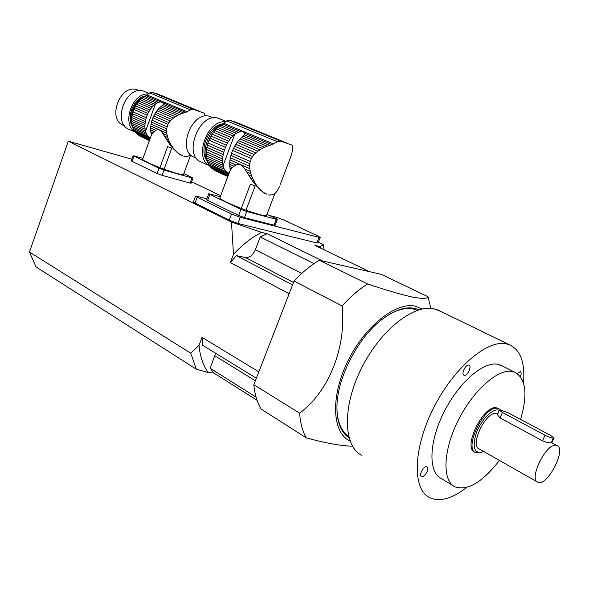<?xml version="1.0" encoding="UTF-8"?>
<svg xmlns="http://www.w3.org/2000/svg" width="589" height="589" viewBox="0 0 589 589"><rect width="100%" height="100%" fill="white"/><g stroke="black" fill="none" stroke-linecap="round" stroke-linejoin="round"><path stroke-width="0.88" d="M231.124 168.955L229.99 168.439L230.255 170.125L232.353 167.644L229.769 166.481L229.754 162.189L236.16 165.045L234.069 166.238L229.688 164.279M232.353 167.644L234.069 166.238M229.99 168.439L229.769 166.481M236.16 165.045C239.267 163.573 242.116 164.846 244.715 168.859L250.251 171.325L249.817 168.682L229.99 159.884L229.754 162.189M249.817 168.682L249.67 166.275L230.343 157.734L229.99 159.884M249.67 166.275L249.817 163.727L230.888 155.4L230.343 157.734M249.817 163.727L250.266 161.46L231.521 153.258L230.888 155.4M250.266 161.46L251.356 158.566L232.589 150.401L231.521 153.258M251.356 158.566L252.512 156.571L233.516 148.347L232.589 150.401M252.512 156.571L254.073 154.561L234.65 146.197L233.516 148.347M254.073 154.561L255.773 152.853L235.806 144.298L234.65 146.197M255.773 152.853L257.842 151.167L237.168 142.347L235.806 144.298M257.842 151.167L259.926 149.746L238.508 140.653L237.168 142.347M259.926 149.746L262.326 148.376L240.047 138.96L238.508 140.653M262.326 148.376L264.63 147.257L241.542 137.531L240.047 138.96M264.63 147.257L267.185 146.205L243.124 136.118L241.542 137.531M206.253 153.788L206.364 155.96L222.686 163.293L222.598 161.106L206.253 153.788L206.305 151.734L222.657 159.023L222.878 156.733L206.511 149.466L206.842 147.346L223.231 154.59L223.768 152.271L207.357 145.056L207.976 142.95L224.394 150.136L225.454 147.302L209.007 140.145L209.92 138.135L226.375 145.255L227.501 143.12L211.024 136.03L212.165 134.167L228.65 141.227L230.004 139.291L213.505 132.253L214.83 130.596L231.337 137.612L232.876 135.926L216.354 128.947L217.834 127.555L234.363 134.513L238.14 132.253L240.989 131.774C243.22 131.686 244.472 132.201 244.744 133.335L244.273 134.815L269.556 145.38L267.185 146.205M244.273 134.815L243.124 136.118M269.556 145.38L271.993 144.68L244.744 133.335M279.422 186.706L276.94 191.425L274.901 193.56L272.523 194.812L269.585 194.959M268.474 194.915L269.85 195.114M260.794 190.453L259.653 189.128L262.569 191.904L266.765 194.156M264.159 193.015L263.136 192.117M257.305 186.963L255.619 184.983L256.679 185.469L259.131 188.885M253.785 182.642L252.099 180.3L253.992 181.154L255.228 183.297L253.785 182.642L255.619 184.983M250.273 177.591L248.58 174.933L251.775 176.369L252.762 178.717L250.273 177.591L252.099 180.3M250.251 171.325L250.877 173.762L246.681 171.885L248.58 174.933M246.681 171.885L244.715 168.859M230.255 170.125L219.793 198.118C221.898 200.172 229.055 203.603 241.262 208.403L250.406 184.158L255.155 185.947L245.996 210.177L241.262 208.403M274.894 193.56L266.508 215.581C264.991 216.296 258.159 214.492 245.996 210.177M271.993 144.68L277.36 141.713L280.688 141.146L292.129 145.166L292.704 147.073L291.953 153.044L290.406 157.823M227.752 176.486L214.875 170.582L212.953 169.168M227.803 176.347L213.461 169.765M227.921 176.03L212.246 168.844L210.015 166.437L228.37 174.83M228.12 175.5L211.031 167.674M228.716 173.917L209.036 164.942L210.015 166.437M219.984 197.609L229.025 173.078L208.256 163.425L207.019 159.899L223.4 167.313L222.914 165.251L206.606 157.896L207.019 159.899M226.294 171.642L224.328 169.271L207.542 161.651M223.768 123.469C209.861 126.385 199.848 151.55 207.998 162.851M265.867 193.972L264.262 193.059M262.76 191.992L261.141 190.608M259.653 189.128L258.078 187.317M209.036 164.942L208.256 163.425M256.679 185.469L255.228 183.297M224.328 169.271L223.4 167.313M253.992 181.154L252.762 178.717M206.606 157.896L206.364 155.96M222.686 163.293L222.914 165.251M251.775 176.369L250.877 173.762M222.657 159.023L222.598 161.106M206.511 149.466L206.305 151.734M223.231 154.59L222.878 156.733M207.357 145.056L206.842 147.346M224.394 150.136L223.768 152.271M209.007 140.145L207.976 142.95M226.375 145.255L225.454 147.302M211.024 136.03L209.92 138.135M228.65 141.227L227.501 143.12M213.505 132.253L212.165 134.167M231.337 137.612L230.004 139.291M216.354 128.947L214.83 130.596M234.363 134.513L232.876 135.926M236.123 133.18L219.491 126.208L217.834 127.555M219.491 126.208L221.066 125.126L238.14 132.253M240.989 131.774L222.73 124.169L221.066 125.126M222.73 124.169L226.743 120.848L229.305 120.046L240.916 124.161M206.636 160.193C198.876 149.547 208.918 125.759 221.95 124.073M225.587 121.871C207.402 119.221 193.45 158.021 209.603 165.855M196.542 158.257L194.635 157.396C175.912 151.564 192.22 109.142 210.42 116.651L211.657 117.159M220.301 119.074L218.983 118.529C199.546 110.533 181.957 156.195 201.939 162.395L209.647 165.921M240.953 209.382L246.725 211.539L244.42 217.628L238.648 215.478L240.953 209.382L209.875 194.429L207.659 200.378L206.548 199.619M238.648 215.478L207.659 200.378M206.533 199.656L208.742 193.722L220.22 196.645M246.725 211.539L276.315 219.307L277.323 219.402L276.027 218.615L266.986 214.322M244.42 217.628L274.062 225.197L276.315 219.307M208.742 193.722L209.875 194.429M277.309 219.439L275.078 225.278L274.062 225.197M152.021 133.961L151.101 133.548L151.41 135.043L152.919 132.761L150.836 131.818L150.681 128.049L155.849 130.353L154.222 131.465L150.688 129.882M152.919 132.761L154.222 131.465M151.101 133.548L150.836 131.818M155.849 130.353C158.294 128.984 160.591 130.007 162.741 133.431L167.188 135.426L166.79 133.129L150.821 126.024L150.681 128.049M166.79 133.129L166.643 131.045L151.086 124.146L150.821 126.024M166.643 131.045L166.753 128.836L151.513 122.114L151.086 124.146M166.753 128.836L167.121 126.878L152.028 120.244L151.513 122.114M167.121 126.878L168.034 124.367L152.926 117.771L152.028 120.244M168.034 124.367L169.006 122.637L153.722 115.989L152.926 117.771M169.006 122.637L170.331 120.892L154.701 114.133L153.722 115.989M170.331 120.892L171.774 119.412L155.71 112.492L154.701 114.133M171.774 119.412L173.541 117.947L156.902 110.813L155.71 112.492M173.541 117.947L175.331 116.725L158.095 109.363L156.902 110.813M175.331 116.725L177.392 115.532L159.472 107.912L158.095 109.363M177.392 115.532L179.38 114.568L160.804 106.697L159.472 107.912M179.38 114.568L181.596 113.67L162.24 105.497L160.804 106.697M131.715 121.371L131.884 123.285L145.108 129.241L144.953 127.312L131.715 121.371L131.7 119.56L144.946 125.486L145.078 123.469L131.818 117.572L132.069 115.716L145.336 121.599L145.763 119.574L132.473 113.714L132.981 111.873L146.278 117.719L147.162 115.253L133.85 109.436L134.631 107.691L147.949 113.486L148.929 111.63L135.595 105.865L136.589 104.253L149.93 110.003L151.123 108.332L137.767 102.604L138.945 101.183L152.308 106.889L153.685 105.446L140.307 99.762L141.632 98.569L155.01 104.246L158.375 102.324L160.849 101.904L163.882 103.178L163.33 104.408L183.665 112.963L181.596 113.67M163.33 104.408L162.24 105.497M183.665 112.963L185.8 112.374L163.882 103.178M183.54 174.359L190.696 154.959M190.777 154.9L187.803 156.321L185.204 156.453L186.522 156.46M183.923 156.232L185.233 156.468M176.796 152.153L175.706 150.968L178.415 153.449L182.31 155.525M179.888 154.451L178.923 153.641M173.645 149.083L172.143 147.353L172.989 147.736L175.286 150.777M170.515 145.306L169.036 143.282L170.552 143.966L171.679 145.836L170.515 145.306L172.143 147.353M167.453 140.933L165.995 138.643L168.557 139.799L169.455 141.839L167.453 140.933L169.036 143.282M167.188 135.426L167.755 137.539L164.383 136.022L165.995 138.643M164.383 136.022L162.741 133.431M151.41 135.043L142.612 159.391C143.679 160.797 149.459 163.558 159.95 167.674L167.615 146.624L171.745 148.185L164.073 169.22L159.95 167.674M190.659 154.988L183.415 174.69C181.257 174.889 174.815 173.063 164.073 169.22M149.4 140.616L138.386 135.102M149.444 140.491L138.871 135.647M149.54 140.219L137.716 134.8L135.573 132.613L149.915 139.173M149.709 139.755L136.552 133.732M150.202 138.378L134.623 131.273L135.573 132.613M150.46 137.671L133.858 129.911L132.606 126.775L145.888 132.79L145.38 130.964L132.164 124.993L132.606 126.775M148.487 136.582L146.757 134.513L133.143 128.328M146.492 95.477C134.697 98.392 126.804 117.852 133.136 128.24M181.471 155.327L179.969 154.487M178.577 153.523L177.075 152.286M175.706 150.968L174.27 149.363M134.623 131.273L133.858 129.911M172.989 147.736L171.679 145.836M146.757 134.513L145.888 132.79M170.552 143.966L169.455 141.839M132.164 124.993L131.884 123.285M145.108 129.241L145.38 130.964M168.557 139.799L167.755 137.539M144.946 125.486L144.953 127.312M131.818 117.572L131.7 119.56M145.336 121.599L145.078 123.469M132.473 113.714L132.069 115.716M146.278 117.719L145.763 119.574M133.85 109.436L132.981 111.873M147.949 113.486L147.162 115.253M135.595 105.865L134.631 107.691M149.93 110.003L148.929 111.63M137.767 102.604L136.589 104.253M152.308 106.889L151.123 108.332M140.307 99.762L138.945 101.183M155.01 104.246L153.685 105.446M156.586 103.112L143.127 97.428L141.632 98.569M143.127 97.428L144.555 96.508L158.375 102.324M160.849 101.904L146.065 95.705L144.555 96.508M146.065 95.705L149.687 92.878L152.043 92.23L162.954 96.103M205.031 116.143L204.354 113.221L193.494 109.392L190.512 109.841L185.8 112.374M132.098 125.936C126.414 116.335 133.784 98.665 144.548 96.191M148.399 93.96C132.245 92.628 121.356 123.771 135.021 131.862M124.713 125.891L123.845 125.494C106.366 119.773 120.414 82.784 137.443 89.933L138.518 90.382M145.593 91.884L144.445 91.405C126.245 83.778 111.115 123.557 129.779 129.661L135.22 132.15M159.001 168.174L164.022 170.059L162.093 175.338L157.072 173.46L159.001 168.174L133.931 156.159L132.069 161.334L131.259 160.782M157.072 173.46L132.069 161.334M131.251 160.812L133.107 155.643L142.994 158.331M164.022 170.059L191.955 177.937L193.03 178.092L192.088 177.525L183.834 173.615M162.093 175.338L190.056 183.069L191.955 177.937M133.107 155.643L133.931 156.159M193.015 178.121L191.138 183.208L190.056 183.069M430.817 308.356L428.034 296.753L381.26 274.334L319.304 260.235C310.624 265.374 302.209 272.317 294.066 281.071L253.837 384.72C254.75 394.409 257.194 402.537 261.163 409.119L306.243 437.833C324.627 442.913 339.831 445.704 351.861 446.204L352.487 446.204M553.277 438.201L553.255 438.201C551.223 437.973 548.469 436.979 544.98 435.205L502.365 412.447L499.391 410.165L500.194 409.9L508.204 412.815L550.605 435.374L553.94 437.914L553.277 438.201L551.252 442.876L551.827 442.773L553.874 438.076M555.641 445.24C545.591 444.025 528.554 479.49 537.838 482.244C547.012 487.213 567.038 448.722 556.951 445.498L555.641 445.24M497.462 414.708L500.046 417.925L542.557 440.822C546.172 442.287 549.066 442.972 551.23 442.876L551.252 442.876M497.609 413.655L496.218 413.338C485.579 411.645 469.352 445.763 479.24 448.965L537.278 481.927M499.317 410.334L497.653 409.944C491.071 409.311 479.917 421.761 475.757 434.601C472.194 448.818 474.867 454.458 483.753 451.527M481.949 452.278L475.853 452.764C463.477 448.752 483.841 406.027 497.116 408.265L498.795 408.656L500.576 409.944M498.552 408.53L496.093 407.728C482.811 405.475 462.461 448.17 474.852 452.19L475.095 452.337M520.566 419.39C527.943 394.277 525.999 378.543 514.734 372.189L511.473 371.372C496.873 369.17 472.061 391.714 457.528 421.753C442.84 451.748 442.317 481.088 455.069 486.875C467.791 490.954 482.582 482.141 499.435 460.436M502.52 366.056L497.131 364.157C482.354 361.823 457.535 384.006 443.171 413.75C428.652 443.443 428.409 472.658 441.345 478.585L453.14 485.711M464.375 375.296L464.014 375.208C460.753 374.17 465.936 363.649 468.962 365.173C472.039 366.115 467.592 375.929 464.375 375.296M427.077 471.62C425.287 475.205 423.425 476.84 421.488 476.516C418.411 475.301 424.08 465.163 426.892 466.849C427.953 467.563 428.012 469.153 427.077 471.62M517.179 373.47L520.308 371.666C521.368 372.336 521.405 373.971 520.418 376.577M523.496 382.798C525.182 362.485 520.455 349.785 509.308 344.69L505.723 343.726C486.234 339.905 452.543 369.178 432.768 409.598C412.808 449.959 412.477 489.599 429.72 497.683C439.858 502.159 452.197 498.736 466.753 487.412M440.572 311.331L433.718 308.746C413.139 304.138 379.507 331.062 360.88 369.436C342.047 407.743 343.497 446.447 361.815 455.356M417.41 310.322L412.874 308.901C406.101 307.642 398.422 309.365 389.852 314.084M336.96 410.629C337.784 422.939 341.657 431.45 348.57 436.154M348.997 437.796C340.597 432.142 336.591 421.319 336.974 405.328C337.666 377.019 358.038 337.865 381.422 319.901C396.154 308.688 408.685 305.323 419.007 309.814M422.298 308.975L415.076 306.125C395.55 301.811 364.164 326.858 347.296 362.279C330.215 397.627 332.387 433.217 350.057 441.058M319.304 260.235L367.551 283.942C385.824 290.097 400.741 294.471 412.293 297.055C422.21 298.888 427.459 298.785 428.034 296.753M367.551 283.942C358.856 289.427 350.374 296.76 342.099 305.949C346.501 347.797 328.699 391.744 299.639 413.154C300.294 423.02 302.496 431.244 306.243 437.833M294.066 281.071L342.099 305.949M253.837 384.72L299.639 413.154M257.069 400.314L213.873 373.021L208.123 372.535L196.277 369.178L36.062 266.95L29.45 252.026L190.755 353.201L199.001 345.412L202.049 337.357L258.829 371.85M29.45 252.026L68.309 141.183L231.47 222.038L233.472 254.33L230.358 262.576L289.147 293.742M369.45 271.647L314.931 245.399L319.834 246.6L323.464 244.759L318.347 242.315M220.603 195.622L191.661 181.795M323.464 244.759L324.068 249.802M193.332 202.093L229.209 220.198L237.956 223.459L316.772 242.94L318.067 243.021L320.225 237.485M68.309 141.183L131.826 159.207M231.47 222.038L261.545 232.383L267.082 233.737L322.625 260.986M319.834 246.6L320.556 248.109M208.123 372.535C203.095 365.401 200.054 356.36 199.001 345.412M213.873 373.021L210.199 368.258L215.633 353.238M256.348 378.241L202.506 345.176L202.049 337.357M233.472 254.33C242.381 244.7 251.739 237.382 261.545 232.383M230.358 262.576L236.439 255.633L245.517 257.555C249.603 257.827 252.887 255.236 255.368 249.788L260.257 236.962L267.082 233.737M196.277 369.178L190.755 353.201M256.075 397.148L210.199 368.258M292.578 284.914L236.439 255.633M313.996 263.622L260.257 236.962M316.772 242.94L318.951 237.33L240.275 217.312L231.521 214.043L197.182 197.263L195.519 196.189L197.381 196.38L206.82 198.883M318.951 237.33L320.247 237.433L318.222 236.196L284.686 220.338L276.977 217.451L269.306 215.419M273.642 143.996L223.916 123.351M277.36 141.713L226.743 120.848M280.688 141.146L229.305 120.046M223.003 165.796L234.797 134.13M187.25 111.8L147.14 95.013M190.512 109.841L149.687 92.878M193.494 109.392L152.043 92.23M145.483 131.45L155.408 103.922M500.046 417.925L502.365 412.447M542.557 440.822L544.98 435.205M551.23 442.876L553.255 438.201M255.368 380.774L214.933 355.844M293.521 282.484L245.517 257.555M301.767 273.392L255.368 249.788M237.956 223.459L240.275 217.312M229.209 220.198L231.521 214.043M194.966 203.249L197.182 197.263M286.504 142.943L234.289 121.533M213.593 117.962L210.42 116.651M226.058 121.452L218.983 118.529M290.259 158.169L280.202 184.541M199.583 111.328L157.418 93.887M139.394 90.75L137.443 89.933M149.12 93.356L144.445 91.405M497.374 414.928L499.391 410.165M551.841 442.759L556.951 445.498M497.779 408.118L498.795 408.656M500.429 365.003L514.734 372.189M437.517 309.843L509.308 344.69M416.637 309.998L417.343 310.344M193.31 202.152L195.519 196.189"/></g></svg>
